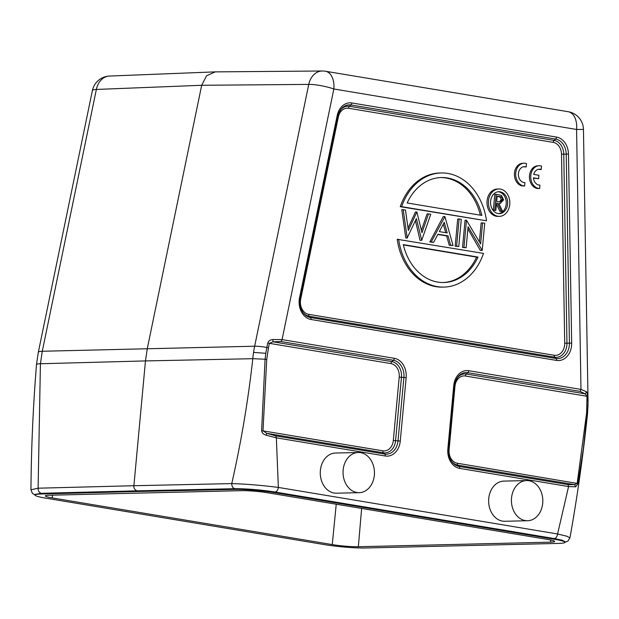 <?xml version="1.0" encoding="UTF-8"?>
<svg xmlns="http://www.w3.org/2000/svg" width="619" height="619" viewBox="0 0 619 619"><rect width="100%" height="100%" fill="white"/><g stroke="black" fill="none" stroke-linecap="round" stroke-linejoin="round"><path stroke-width="0.93" d="M407.464 237.967L405.762 237.951L401.793 209.709L403.217 209.671L407.186 237.92L416.378 218.584L421.717 240.342L430.762 214.259L428.51 213.888L421.988 232.721L416.866 211.946L408.354 230.461L405.484 210.05L403.217 209.671M408.022 228.109L415.434 211.977L416.866 211.946M421.415 230.283L427.087 213.919L428.51 213.888M415.426 220.65L420.022 240.327L421.717 240.342M437.819 234.454L446.624 235.924L449.224 245.194L453.054 245.565L444.937 216.627L431.242 241.928L433.648 242.331L437.95 234.206L448.048 235.885L450.647 245.163L453.054 245.565M444.666 216.58L443.243 216.611L429.81 241.959L433.648 242.331M466.478 220.217L465.055 220.248L462.532 247.414L466.138 247.747L468.088 226.763L482.224 250.424L484.747 223.266L482.565 222.902L480.615 243.94L466.478 220.217L463.956 247.383L466.138 247.747M482.565 222.902L481.141 222.933L479.385 241.82M467.887 228.914L480.305 250.378L482.224 250.424M459.112 218.987L457.689 219.025L455.174 246.192L458.78 246.517L461.294 219.35L459.112 218.987L456.598 246.153L458.78 246.517M442.515 287.123A57.08 44.607 -91.4 0 1 397.212 239.282L483.501 253.395A57.08 44.607 88.6 0 1 443.939 287.092L442.515 287.123M486.526 220.797L400.238 206.692A57.08 44.607 -91.4 0 1 439.8 172.995L441.223 172.964A57.08 44.607 88.6 0 0 401.661 206.653L486.526 220.797A57.08 44.607 88.6 0 0 441.223 172.964M499.432 216.364L498.009 216.395A13.695 10.709 -91.4 0 1 487.052 200.927A13.695 10.709 -91.4 0 1 497.359 189.012L498.782 188.973A13.695 10.709 88.6 0 0 488.476 200.896A13.695 10.709 88.6 0 0 499.432 216.364A13.695 10.709 88.6 0 0 509.746 204.44A13.695 10.709 88.6 0 0 498.782 188.973M542.716 503.247A20.094 15.699 88.6 0 0 526.637 480.561A20.094 15.699 88.6 0 0 511.518 498.047A20.094 15.699 88.6 0 0 527.597 520.734A20.094 15.699 88.6 0 0 542.716 503.247M527.597 520.734L504.81 521.275A20.094 15.699 -91.4 0 1 488.739 498.589A20.094 15.699 -91.4 0 1 503.858 481.102L526.637 480.561M374.348 475.175A20.094 15.699 88.6 0 0 358.269 452.489A20.094 15.699 88.6 0 0 343.15 469.976A20.094 15.699 88.6 0 0 359.229 492.662A20.094 15.699 88.6 0 0 374.348 475.175M359.229 492.662L336.442 493.204A20.094 15.699 -91.4 0 1 320.371 470.517A20.094 15.699 -91.4 0 1 335.49 453.031L358.269 452.489M498.953 201.84L496.686 201.438L497.173 196.161L499.502 196.548C501.297 196.548 502.295 197.593 502.496 199.697L500.284 201.956L498.953 201.84M499.479 201.918L501.073 199.728L502.496 199.697M497.15 196.424L498.078 196.579C499.873 196.579 500.872 197.631 501.073 199.728M494.743 210.197L495.858 210.383L496.531 203.063L497.436 203.218L501.32 211.288L502.69 211.52L498.813 203.442L500.175 203.55L503.611 199.883L501.483 195.449L498.697 194.761L496.214 194.351L494.743 210.197L493.32 210.228L495.858 210.383M496.515 203.241L497.436 203.218M496.438 204.123L499.897 211.327L501.32 211.288M499.897 211.327L502.69 211.52M493.32 210.228L494.79 194.381L496.214 194.351M498.659 213.601A10.956 8.565 88.6 0 0 506.195 204.123A10.956 8.565 88.6 0 0 498.14 191.766M490.604 201.252A10.956 8.565 -91.4 0 1 498.852 191.712A10.956 8.565 -91.4 0 1 507.619 204.084A10.956 8.565 -91.4 0 1 499.371 213.625A10.956 8.565 -91.4 0 1 490.604 201.252M480.383 215.18A52.514 41.04 88.6 0 0 440.62 177.552M407.155 202.97A52.514 41.04 -91.4 0 1 441.332 177.529A52.514 41.04 -91.4 0 1 481.876 215.427L407.155 202.97M400.238 206.692L401.661 206.653M443.119 282.535A52.514 41.04 88.6 0 0 476.584 257.117L478.007 257.078A52.514 41.04 -91.4 0 1 443.831 282.527A52.514 41.04 -91.4 0 1 403.286 244.621L478.007 257.078M403.356 244.907L476.584 257.117M398.636 239.251A57.08 44.607 88.6 0 0 443.939 287.092M455.174 246.192L456.598 246.153M480.305 250.378L481.729 250.347M462.532 247.414L463.956 247.383M439.328 231.607L444.241 222.322L447.22 232.922L439.328 231.607M445.719 232.674L443.305 224.093M429.81 241.959L431.242 241.928M446.624 235.924L448.048 235.885M449.224 245.194L450.647 245.163M420.022 240.327L421.446 240.296M405.762 237.951L407.186 237.92M586.75 391.858L580.986 389.421L468.745 370.711A17.301 13.517 -91.4 0 0 453.727 385.629L447.846 449.015A17.301 13.517 -91.4 0 0 459.685 468.405A2.283 1.408 -80.5 0 0 459.151 466.463L568.041 484.615L574.556 484.646L577.202 483.23L586.634 412.741L586.99 396.276L587.833 396.268L586.75 391.858L585.141 393.839L586.99 396.276L465.411 376.012A12.024 9.401 88.6 0 0 454.965 386.38L449.092 449.765A12.024 9.401 88.6 0 0 457.317 463.244L577.968 483.547L575.701 486.836L574.556 484.646L457.851 465.186A2.283 1.408 99.5 0 1 457.317 463.244M465.411 376.012A2.283 1.408 99.5 0 1 466.308 374.031L585.141 393.839L580.088 391.401L580.986 389.421L576.575 129.456L583.446 129.417A18.268 18.268 0 0 0 568.188 111.706A18.268 11.274 99.5 0 1 576.575 129.456L333.842 88.989L282.071 339.599L272.832 339.529C270.248 339.808 268.561 340.937 267.779 342.918A2.283 0.402 11.7 0 1 269.397 343.336L273.033 341.812L281.173 341.572L282.071 339.599L394.311 358.308A17.301 13.517 -91.4 0 1 406.149 377.698L400.269 441.084A17.301 13.517 -91.4 0 1 385.242 455.994L276.353 437.842L278.357 487.424C261.435 485.281 245.905 484.004 231.769 483.594C241.186 441.912 248.196 400.276 252.8 358.695L265.087 359.213L261.605 430.809L262.998 430.855L266.712 433.323L266.302 435.258C263.648 434.523 262.085 433.037 261.605 430.809M586.634 412.741L587.586 413.175L587.849 406.993L583.384 448.435L577.968 483.547M241.65 490.658A18.632 1.718 5.3 0 1 267.733 492.794L547.753 539.474A18.632 1.718 5.3 0 1 554.686 541.47A18.632 1.718 5.3 0 1 550.593 542.159L358.347 546.732A18.632 1.718 5.3 0 1 332.264 544.596L52.244 497.916A18.632 1.718 5.3 0 1 45.319 495.92A18.632 1.718 5.3 0 1 49.404 495.231L241.65 490.658M35.035 495.061L35.097 494.38L41.256 493.312L137.008 490.836L136.946 491.517L41.194 493.993A28.876 2.662 -174.7 0 0 35.035 495.061A28.876 2.662 -174.7 0 0 45.752 498.148L324.983 544.697A28.876 2.662 -174.7 0 0 365.195 548.001L558.802 543.397A28.876 2.662 -174.7 0 0 564.961 542.337A28.876 2.662 -174.7 0 0 554.253 539.242L275.014 492.701A28.876 2.662 -174.7 0 0 234.802 489.389L136.946 491.517M234.802 489.389L234.864 488.708C232.798 488.035 231.769 486.333 231.769 483.594L133.89 485.722C133.611 488.082 134.648 489.784 137.008 490.836L234.864 488.708C247.128 488.693 260.537 489.799 275.084 492.02L554.307 538.569L562.238 540.232L565.023 541.656L564.961 542.337M575.701 486.836L568.575 486.557L557.58 533.973L567.112 536.294L569.944 537.896L567.917 541.114L564.969 542.275M35.035 494.999L32.358 493.312L30.95 489.784L38.107 488.198L40.421 363.748L42.278 351.259L96.363 89.445A18.268 14.345 -92.3 0 1 109.548 76.052A18.268 18.268 0 0 0 92.378 90.614A18.268 3.234 11.7 0 1 96.363 89.445L201.686 85.283L147.322 348.443L145.465 360.923L252.8 358.695A91.326 70.883 88.8 0 1 253.558 352.412L265.806 353.302L265.087 359.213L266.735 359.415L262.998 430.855L382.882 450.841A12.024 9.401 88.6 0 0 393.328 440.465L399.209 377.087A12.024 9.401 88.6 0 0 390.976 363.601A2.283 1.408 -80.5 0 1 391.866 361.628L273.033 341.812L272.832 339.529M390.976 363.601L269.397 343.336L268.453 347.893A2.283 0.402 -168.3 0 0 266.835 347.476L265.806 353.302M215.234 71.889L206.537 75.789L201.686 85.283L308.742 84.401A18.268 3.234 11.7 0 1 333.842 88.989A18.268 11.274 -80.5 0 0 325.455 71.247A18.268 18.268 0 0 0 322.298 70.999A18.268 14.206 89.5 0 0 308.742 84.401L254.657 346.214A91.326 70.883 88.8 0 0 253.558 352.412M587.849 406.993L588.05 401.011L587.988 407.109M41.194 493.993L41.256 493.312C39.167 492.639 38.115 490.937 38.107 488.198L133.89 485.722L145.465 360.923L40.421 363.748C37.395 363.84 36.134 364.142 36.637 364.645M382.882 450.841A2.283 1.408 -80.5 0 0 383.416 452.783L266.712 433.323L275.826 435.9L276.353 437.842L266.302 435.258M523.109 163.261A11.413 8.906 87.1 0 0 522.707 163.277A11.413 8.906 87.1 0 0 514.397 173.815A11.413 8.906 87.1 0 0 521.832 185.878L524.633 186.017L524.912 182.605A7.977 6.221 -92.9 0 1 518.405 174.883A7.977 6.221 -92.9 0 1 524.208 166.673A7.977 6.221 -92.9 0 1 524.997 166.697L526.196 166.975L526.475 163.524A11.413 8.906 87.1 0 0 523.999 163.207A11.413 8.906 87.1 0 0 515.689 173.753A11.413 8.906 87.1 0 0 523.125 185.808L524.633 186.017M523.566 166.743A7.977 6.221 87.1 0 1 523.705 166.759L524.997 166.697M521.832 185.878L523.125 185.808M523.705 166.759L526.196 166.975M536.859 188.447L539.667 188.586L539.946 185.12A7.993 6.229 -92.9 0 1 533.431 177.839L538.615 178.705L538.901 175.278L533.748 174.419A7.977 6.221 -92.9 0 1 539.234 169.196A7.977 6.221 -92.9 0 1 541.223 169.505L541.509 166.047A11.413 8.906 87.1 0 0 539.033 165.737A11.413 8.906 87.1 0 0 530.723 176.276A11.413 8.906 87.1 0 0 538.159 188.338L536.866 188.408A11.413 8.906 87.1 0 1 529.431 176.345A11.413 8.906 87.1 0 1 537.741 165.799L539.033 165.737M533.462 178.125L538.615 178.705M538.592 169.273A7.977 6.221 87.1 0 1 539.93 169.575L541.223 169.505M538.151 188.377L539.667 188.586M554.206 355.267A12.024 9.401 88.6 0 0 564.652 344.891A12.024 9.401 88.6 0 0 564.714 343.22L561.51 154.185A12.024 9.401 88.6 0 0 553.216 142.378L348.536 108.263A12.024 9.401 88.6 0 0 338.338 116.983L300.687 299.209A12.024 9.401 88.6 0 0 300.447 300.849A12.024 9.401 88.6 0 0 308.672 314.336L554.206 355.267A2.283 1.408 -80.5 0 0 554.732 357.209L556.04 358.478A2.283 1.408 99.5 0 1 556.566 360.42L311.04 319.497A17.301 13.517 -91.4 0 1 299.201 300.099A17.301 13.517 -91.4 0 1 299.55 297.739L337.2 115.513A2.283 0.402 11.7 0 1 338.013 116.008A2.283 0.402 11.7 0 1 337.982 116.055L300.354 298.18M300.029 300.316A15.32 11.978 -91.4 0 1 300.339 298.281A2.283 0.402 -168.3 0 0 300.362 298.234A2.283 0.402 -168.3 0 0 299.55 297.739M311.04 319.497A2.283 1.408 -80.5 0 0 310.506 317.547A15.32 11.978 -91.4 0 1 303.511 313.144L303.511 313.144A15.32 11.978 -91.4 0 1 300.022 300.377M561.51 154.185L563.762 154.154L566.965 343.181L569.426 343.135L566.223 154.108L568.474 154.069L571.677 343.104L569.426 343.135A15.32 11.978 -91.4 0 1 569.341 345.27A15.32 11.978 -91.4 0 1 556.04 358.478L310.506 317.547L309.206 316.278L554.732 357.209A14.005 10.949 88.6 0 0 566.896 345.131A14.005 10.949 88.6 0 0 566.965 343.181L564.714 343.22M571.677 343.104A17.301 13.517 -91.4 0 1 571.592 345.51A17.301 13.517 -91.4 0 1 556.566 360.42M499.502 196.548L498.078 196.579M337.2 115.513A17.301 13.517 -91.4 0 1 351.863 102.963L556.551 137.085A2.283 1.408 99.5 0 1 555.653 139.066L554.106 140.405L349.426 106.282L350.973 104.944L555.653 139.066A15.32 11.978 -91.4 0 1 566.223 154.108L563.762 154.154A14.005 10.949 88.6 0 0 554.106 140.405A2.283 1.408 -80.5 0 0 553.216 142.378M303.163 312.68A14.005 10.949 88.6 0 0 309.206 316.278A2.283 1.408 99.5 0 1 308.672 314.336M348.536 108.263A2.283 1.408 99.5 0 1 349.426 106.282A14.005 10.949 88.6 0 0 340.326 110.244M337.85 116.782A2.283 0.402 -168.3 0 0 338.338 116.983M300.687 299.209A2.283 0.402 11.7 0 1 300.223 299.016M338.005 115.954A15.32 11.978 -91.4 0 1 340.651 109.764L340.651 109.764A15.32 11.978 -91.4 0 1 350.973 104.944A2.283 1.408 -80.5 0 0 351.863 102.963M556.551 137.085A17.301 13.517 -91.4 0 1 568.474 154.069M453.727 385.629L454.57 385.877L448.667 449.286A15.32 11.978 -91.4 0 0 452.156 462.053L452.156 462.053A15.32 11.978 -91.4 0 0 459.151 466.463L457.851 465.186A14.005 10.949 88.6 0 1 451.808 461.588M454.532 386.295L454.965 386.38M454.555 385.838A15.32 11.978 -91.4 0 1 457.534 377.513A15.32 11.978 -91.4 0 1 467.848 372.692L466.308 374.031A14.005 10.949 88.6 0 0 457.209 377.992M468.745 370.711A2.283 1.408 -80.5 0 1 467.848 372.692L580.088 391.401M457.534 377.513L454.547 385.9L448.674 449.224M449.092 449.765L448.659 449.68M550.778 540.039L550.593 542.159M358.347 546.732L361.635 508.447M336.233 504.214L332.264 544.596M275.022 492.701L275.084 492.02C276.809 491.656 277.9 490.124 278.357 487.424L557.58 533.973C557.123 536.673 556.032 538.205 554.307 538.569L554.253 539.242M52.244 497.916L52.514 495.161M30.958 489.784C31.267 447.994 33.117 406.211 36.513 364.421L38.293 352.42A18.268 3.234 11.7 0 1 42.278 351.259L254.657 346.214A18.268 3.234 11.7 0 1 266.835 347.476L267.779 342.918M268.453 347.893L266.735 359.415M587.833 396.268L587.911 401.004L587.075 401.011M452.156 462.053C449.495 458.524 448.342 454.261 448.69 449.262L447.846 449.015M459.685 468.405L568.575 486.557L568.041 484.615M281.173 341.572L393.413 360.281L391.866 361.628A14.005 10.949 88.6 0 1 401.452 377.319L403.898 377.458L398.017 440.844L395.572 440.705L401.452 377.319L399.209 377.087M394.311 358.308A2.283 1.408 99.5 0 1 393.413 360.281A15.32 11.978 -91.4 0 1 403.898 377.458L406.149 377.698M400.269 441.084L398.017 440.844A15.32 11.978 -91.4 0 1 384.716 454.052L383.416 452.783A14.005 10.949 88.6 0 0 395.572 440.705L393.328 440.465M385.242 455.994A2.283 1.408 99.5 0 0 384.716 454.052L275.826 435.9M340.651 109.764L338.013 116.008L300.053 300.347C299.697 305.353 300.849 309.616 303.511 313.144M500.175 203.55L498.752 203.589M38.293 352.42L92.378 90.614M214.87 71.889L109.548 76.052M322.298 70.999L215.242 71.881M325.455 71.247L568.188 111.706M583.446 129.417L588.05 401.011M569.944 537.896C577.349 496.484 583.23 454.911 587.586 413.175M522.707 163.277L523.999 163.207"/></g></svg>
